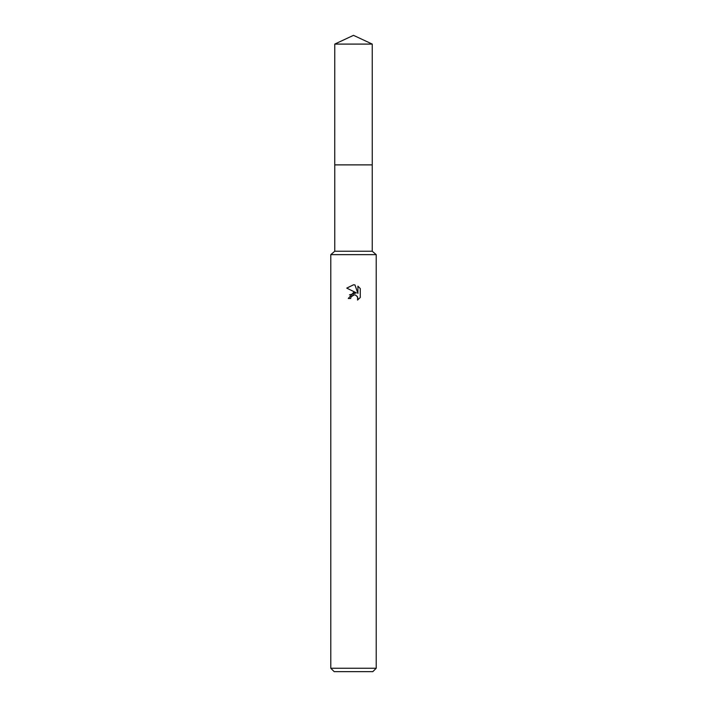 <?xml version="1.0" encoding="UTF-8"?>
<svg xmlns="http://www.w3.org/2000/svg" width="707" height="707" viewBox="0 0 707 707"><rect width="100%" height="100%" fill="white"/><g stroke="black" fill="none" stroke-linecap="round" stroke-linejoin="round"><path stroke-width="1.06" d="M372.244 164.89L372.244 251.241L334.756 251.241L334.756 164.89L372.253 164.881M334.756 251.241L330.779 254.644L376.221 254.644L376.221 668.239L330.779 668.239L334.181 671.65L372.819 671.65L376.221 668.239M353.562 284.788L346.748 288.12L353.5 284.788L354.967 284.948L357.91 293.432L357.91 286.167L360.252 288.536L360.252 297.497L357.539 300.095L357.645 297.081L355.683 295.119L354.287 294.846L351.043 296.852L350.663 298.495L348.277 298.495L353.5 292.521L356.39 292.875L349.461 294.881M356.399 292.875L346.748 288.12M350.663 298.495L350.902 297.161M357.115 296.198L357.919 298.469L357.539 300.095L360.252 297.497M351.043 296.852L353.306 294.978M353.5 294.934L354.949 294.899M360.252 288.536L357.91 286.167M354.967 284.948L353.668 284.797M353.5 35.35L372.244 44.09L372.262 164.881L334.738 164.881L334.756 44.09L353.5 35.35M334.756 44.09L372.244 44.09M372.244 251.241L376.221 254.644M330.779 254.644L330.779 668.239"/></g></svg>
